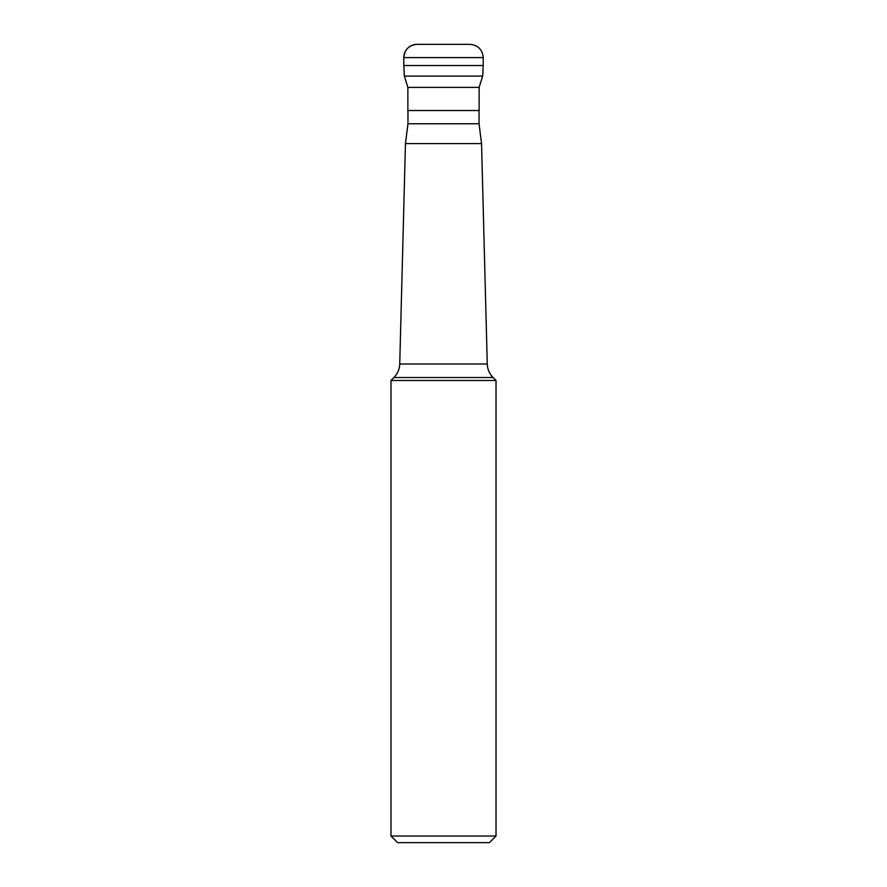 <?xml version="1.0" encoding="UTF-8"?>
<svg xmlns="http://www.w3.org/2000/svg" width="887" height="887" viewBox="0 0 887 887"><rect width="100%" height="100%" fill="white"/><g stroke="black" fill="none" stroke-linecap="round" stroke-linejoin="round"><path stroke-width="1.33" d="M482.65 76.105L404.35 76.105L407.865 87.392L479.135 87.392L482.65 76.105L483.204 65.527L403.796 65.527L483.204 65.527L483.204 57.588C482.417 49.55 478.004 45.137 469.966 44.35L417.034 44.35A13.238 13.238 0 0 0 403.796 57.588L403.796 65.527L403.796 57.588L483.204 57.588M479.135 87.392L479.135 110.52L407.865 110.52L407.865 87.392M479.035 110.52L479.035 123.748L407.965 123.748L407.965 110.52M479.035 123.748L481.541 143.605L405.459 143.605L399.738 364.003C399.527 369.258 397.598 373.76 393.928 377.529L493.072 377.529C489.402 373.76 487.473 369.258 487.262 364.003L399.738 364.003M390.979 836.031L397.598 842.65L489.402 842.65L496.021 836.031L390.979 836.031L390.979 380.479L496.021 380.479L493.072 377.529M403.796 57.588C404.583 49.55 408.996 45.137 417.034 44.35M404.35 76.105L403.796 65.527M481.541 143.605L487.262 364.003M496.021 836.031L496.021 380.479M393.928 377.529L390.979 380.479M407.965 123.748L405.459 143.605"/></g></svg>
